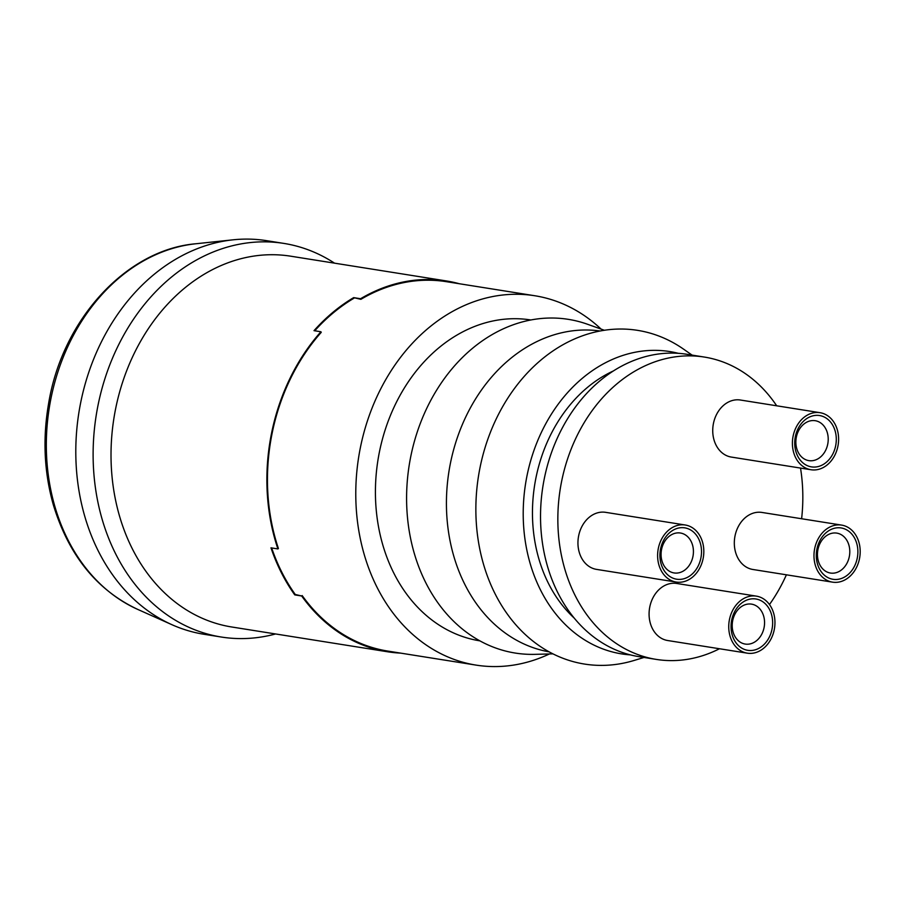 <?xml version="1.0" encoding="UTF-8"?>
<svg xmlns="http://www.w3.org/2000/svg" width="905" height="905" viewBox="0 0 905 905"><rect width="100%" height="100%" fill="white"/><g stroke="black" fill="none" stroke-linecap="round" stroke-linejoin="round"><path stroke-width="1.36" d="M530.884 319.974A162.459 129.087 99 0 0 399.15 397.001A162.459 129.087 99 0 0 393.924 573.329A162.459 129.087 99 0 0 479.865 640.853M601.101 329.103A187.007 148.59 99 0 0 534.787 295.743A187.007 148.59 99 0 0 383.109 384.353A187.007 148.59 99 0 0 377.08 587.368A187.007 148.59 99 0 0 476.064 665.107A187.007 148.59 99 0 0 549.448 653.953M459.378 283.751A187.731 149.167 99 0 0 446.584 280.98A187.731 149.167 99 0 0 360.586 298.729L360.88 299.329A187.007 148.59 -81 0 1 446.47 281.693L534.787 295.743M360.88 299.329L353.651 297.632L360.586 298.729M314.736 330.777A187.007 148.59 -81 0 1 353.957 298.22M278.412 548.509A187.007 148.59 -81 0 1 321.241 332.361L320.936 331.762A187.731 149.167 99 0 0 277.914 548.928L278.412 548.509M277.914 548.928L270.98 547.83A187.731 149.167 -81 0 0 294.759 594.89L295.256 594.472A187.007 148.59 -81 0 1 271.658 547.932M295.256 594.472L301.682 595.988A187.731 149.167 99 0 0 387.623 651.781A187.731 149.167 99 0 0 400.644 653.116M476.064 665.107L387.736 651.068A187.007 148.59 -81 0 1 302.18 595.569M320.936 331.762L314.012 330.664A187.731 149.167 -81 0 1 353.651 297.632M294.759 594.89L301.682 595.988M446.584 280.98L290.72 256.194A187.731 149.167 99 0 0 138.454 345.156A187.731 149.167 99 0 0 132.402 548.95A187.731 149.167 99 0 0 231.771 626.995L387.623 651.781M334.533 263.163A199.281 158.341 99 0 0 283.876 243.411A199.281 158.341 99 0 0 122.243 337.848A199.281 158.341 99 0 0 115.817 554.188A199.281 158.341 99 0 0 221.295 637.03A199.281 158.341 99 0 0 275.572 633.964M283.876 243.411L266.556 240.662A199.281 158.341 99 0 0 233.128 239.814A199.281 158.341 99 0 0 95.975 353.55A199.281 158.341 99 0 0 98.498 551.428A199.281 158.341 99 0 0 171.927 624.699A199.281 158.341 99 0 0 203.976 634.269L221.295 637.03M604.37 330.268L587.56 324.273A168.952 134.245 99 0 0 437.341 389.014A168.952 134.245 99 0 0 425.836 582.831A168.952 134.245 99 0 0 535.07 654.349L552.921 653.863M600.106 331.004A162.459 129.087 99 0 0 469.638 409.252A162.459 129.087 99 0 0 464.932 584.619A162.459 129.087 99 0 0 549.097 651.849M692.099 355.111L683.535 349.126A168.952 134.245 99 0 0 516.687 385.53A168.952 134.245 99 0 0 495.103 593.838A168.952 134.245 99 0 0 634.02 660.48L644.032 657.449M678.331 353.323A153.069 121.621 99 0 0 548.192 419.434A153.069 121.621 99 0 0 540.647 590.264A153.069 121.621 99 0 0 630.389 654.881M613.511 370.892A141.519 112.446 99 0 0 548.577 583.657A141.519 112.446 99 0 0 574.2 618.081M776.694 405.802A153.069 121.621 99 0 0 704.373 357.068L687.053 354.308A153.069 121.621 99 0 0 562.899 426.855A153.069 121.621 99 0 0 557.966 593.024A153.069 121.621 99 0 0 638.987 656.657L656.295 659.406A153.069 121.621 99 0 0 719.486 648.749M820.043 412.691L740.381 400.021A28.881 22.953 99 0 0 716.952 413.709A28.881 22.953 99 0 0 716.025 445.068A28.881 22.953 99 0 0 731.308 457.07L810.971 469.74A28.881 22.953 99 0 0 838.166 444.819A28.881 22.953 99 0 0 820.043 412.691A28.881 22.953 99 0 0 796.615 426.379A28.881 22.953 99 0 0 795.687 457.726A28.881 22.953 99 0 0 810.971 469.74M685.255 525.002L605.592 512.332A28.881 22.953 99 0 0 589.166 517.332A28.881 22.953 99 0 0 581.236 557.378A28.881 22.953 99 0 0 596.519 569.381L676.182 582.051A28.881 22.953 99 0 0 703.377 557.129A28.881 22.953 99 0 0 685.255 525.002A28.881 22.953 99 0 0 668.829 529.991A28.881 22.953 99 0 0 657.946 560.444A28.881 22.953 99 0 0 676.182 582.051M841.627 525.104L761.965 512.445A28.881 22.953 99 0 0 738.537 526.133A28.881 22.953 99 0 0 737.598 557.48A28.881 22.953 99 0 0 752.892 569.483L832.555 582.153A28.881 22.953 99 0 0 859.75 557.231A28.881 22.953 99 0 0 841.627 525.104A28.881 22.953 99 0 0 818.199 538.792A28.881 22.953 99 0 0 817.26 570.15A28.881 22.953 99 0 0 832.555 582.153M756.388 596.135L676.725 583.465A28.881 22.953 99 0 0 653.297 597.153A28.881 22.953 99 0 0 652.369 628.5A28.881 22.953 99 0 0 667.652 640.514L747.315 653.172A28.881 22.953 99 0 0 774.51 628.262A28.881 22.953 99 0 0 756.388 596.135A28.881 22.953 99 0 0 732.96 609.812A28.881 22.953 99 0 0 732.032 641.17A28.881 22.953 99 0 0 747.315 653.172M704.373 357.068A153.069 121.621 99 0 0 580.218 429.603A153.069 121.621 99 0 0 575.275 595.773A153.069 121.621 99 0 0 656.295 659.406M769.476 604.529A153.069 121.621 99 0 0 786.4 574.811M801.615 518.746A153.069 121.621 99 0 0 800.518 468.077M734.509 635.661A20.215 16.064 99 0 0 745.211 644.066A20.215 16.064 99 0 0 764.25 626.622A20.215 16.064 99 0 0 751.557 604.133A20.215 16.064 99 0 0 735.165 613.714A20.215 16.064 99 0 0 734.509 635.661M734.012 639.518A25.996 20.657 99 0 0 770.042 635.559A25.996 20.657 99 0 0 751.512 598.884A25.996 20.657 99 0 0 734.012 639.518M819.749 564.641A20.215 16.064 99 0 0 830.451 573.046A20.215 16.064 99 0 0 849.49 555.602A20.215 16.064 99 0 0 836.797 533.113A20.215 16.064 99 0 0 820.405 542.695A20.215 16.064 99 0 0 819.749 564.641M819.251 568.498A25.996 20.657 99 0 0 855.27 564.539A25.996 20.657 99 0 0 836.74 527.853A25.996 20.657 99 0 0 819.251 568.498M668.931 536.507A20.215 16.064 99 0 0 661.306 557.819A20.215 16.064 99 0 0 674.078 572.944A20.215 16.064 99 0 0 693.117 555.5A20.215 16.064 99 0 0 680.424 533.011A20.215 16.064 99 0 0 668.931 536.507M670.017 532.344A25.996 20.657 99 0 0 670.616 576.994A25.996 20.657 99 0 0 701.511 551.247A25.996 20.657 99 0 0 670.017 532.344M798.165 452.228A20.215 16.064 99 0 0 808.866 460.634A20.215 16.064 99 0 0 827.905 443.19A20.215 16.064 99 0 0 815.213 420.701A20.215 16.064 99 0 0 798.821 430.282A20.215 16.064 99 0 0 798.165 452.228M797.667 456.075A25.996 20.657 99 0 0 833.686 452.127A25.996 20.657 99 0 0 815.156 415.44A25.996 20.657 99 0 0 797.667 456.075M233.128 239.814L195.774 243.773A189.281 150.4 99 0 0 49.266 407.895A189.281 150.4 99 0 0 137.639 609.359L171.927 624.699M195.774 243.773C126.734 249.554 62.298 319.25 48.587 403.653C42.558 438.586 44.141 472.32 53.338 504.877C68.701 555.274 96.801 590.094 137.639 609.359"/></g></svg>

